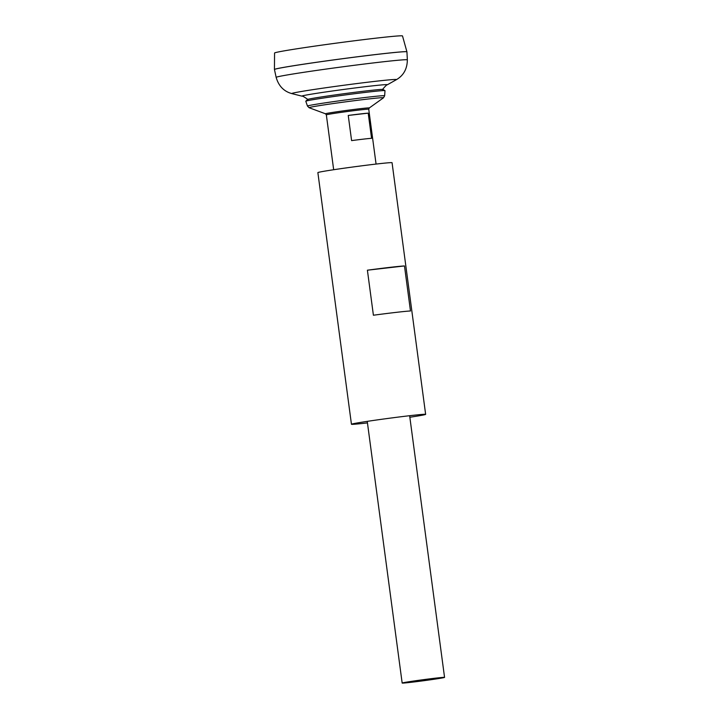 <?xml version="1.0" encoding="UTF-8"?>
<svg xmlns="http://www.w3.org/2000/svg" width="719" height="719" viewBox="0 0 719 719"><rect width="100%" height="100%" fill="white"/><g stroke="black" fill="none" stroke-linecap="round" stroke-linejoin="round"><path stroke-width="1.08" d="M407.349 59.875A66.175 1.672 -7.6 0 0 341.534 66.966A66.175 1.672 -7.6 0 0 276.159 77.382L274.451 69.518A66.831 1.69 -7.6 0 1 340.464 59.003A66.831 1.69 -7.6 0 1 406.936 51.84L407.349 59.875C407.215 68.889 403.566 75.495 396.403 79.674A52.811 1.339 -7.6 0 0 343.97 85.237A52.811 1.339 -7.6 0 0 291.914 93.623L302.025 96.175A43.104 1.087 -7.6 0 1 344.518 89.336A43.104 1.087 -7.6 0 1 387.307 84.797C387.011 84.447 385.393 86.037 382.445 89.569M274.478 69.455A66.804 1.69 -7.6 0 1 340.464 58.976A66.804 1.69 -7.6 0 1 406.891 51.786M274.451 69.5A66.831 1.69 -7.6 0 1 274.442 69.482A66.831 1.69 -7.6 0 1 340.464 58.976A66.831 1.69 -7.6 0 1 406.927 51.804A66.831 1.69 -7.6 0 1 406.927 51.822L402.505 35.95A64.539 1.636 -7.6 0 0 338.316 42.87A64.539 1.636 -7.6 0 0 274.559 53.017L274.442 69.482M440.477 678.26A21.381 0.539 -7.6 0 1 416.822 681.612A21.381 0.539 -7.6 0 1 402.164 683.05A21.381 0.539 -7.6 0 1 423.284 679.689A21.381 0.539 -7.6 0 1 444.558 677.397A21.381 0.539 -7.6 0 1 440.477 678.26M368.209 113.153L371.57 138.318A21.381 0.539 172.4 0 0 351.6 140.609L348.248 115.444A21.381 0.539 -7.6 0 1 368.209 113.153L348.248 115.444M384.656 95.753A38.943 0.989 -7.6 0 0 345.929 99.923A38.943 0.989 -7.6 0 0 307.462 106.053L305.8 101.235A39.949 1.016 -7.6 0 1 305.818 101.199A39.949 1.016 -7.6 0 1 345.264 94.944A39.949 1.016 -7.6 0 1 384.971 90.639A39.949 1.016 -7.6 0 1 384.998 90.666L384.656 95.753L383.506 97.793A37.577 0.953 -7.6 0 0 346.172 101.765A37.577 0.953 -7.6 0 0 309.107 107.724L325.518 113.809A22.091 0.557 -7.6 0 1 347.313 110.313A22.091 0.557 -7.6 0 1 369.269 107.976L368.739 109.207A21.381 0.539 -7.6 0 0 347.475 111.499A21.381 0.539 -7.6 0 0 326.345 114.869L333.67 169.72M305.818 101.199L307.453 99.528A38.107 0.962 -7.6 0 1 345.084 93.569A38.107 0.962 -7.6 0 1 382.957 89.453L384.971 90.639M409.848 417.254A37.424 0.944 172.4 0 0 425.639 414.36L392.062 162.719A37.424 0.944 172.4 0 0 376.837 163.977A37.424 0.944 172.4 0 0 338.101 169.064A37.424 0.944 172.4 0 0 317.87 172.614L351.447 424.255A37.424 0.944 172.4 0 0 367.445 422.907M404.473 265.949A37.424 0.944 172.4 0 0 390.615 267.279A37.424 0.944 172.4 0 0 367.4 270.2L373.404 315.228A37.424 0.944 172.4 0 1 396.627 312.316A37.424 0.944 172.4 0 1 410.477 310.976L404.473 265.949L367.4 270.2M425.639 414.36A37.424 0.944 172.4 0 0 410.414 415.618A37.424 0.944 172.4 0 0 371.678 420.705A37.424 0.944 172.4 0 0 351.447 424.255M302.025 96.175C302.223 95.762 304.209 96.867 307.975 99.51M387.307 84.797L396.403 79.674M276.159 77.382C278.657 86.046 283.906 91.457 291.914 93.623M444.558 677.397L409.641 415.708M376.064 164.067L368.739 109.207M402.164 683.05L367.247 421.361M325.518 113.809L326.345 114.869M369.269 107.976L383.506 97.793M307.462 106.053L309.107 107.724"/></g></svg>
